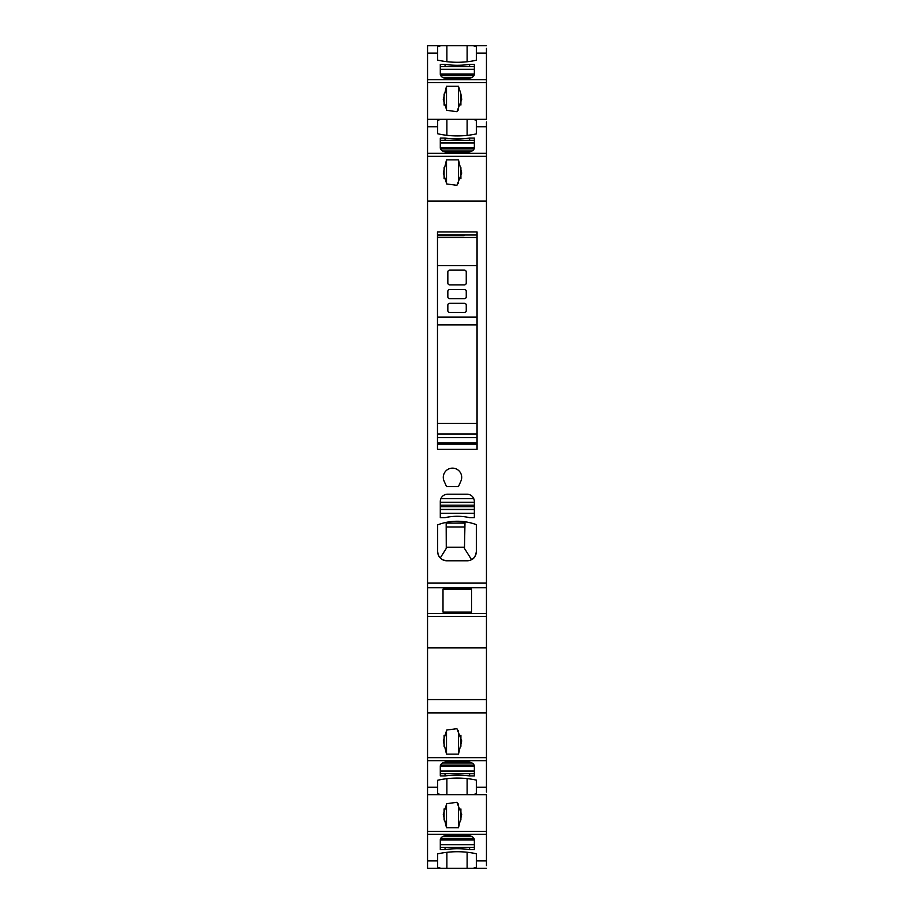 <?xml version="1.0" encoding="UTF-8"?>
<svg xmlns="http://www.w3.org/2000/svg" width="914" height="914" viewBox="0 0 914 914"><rect width="100%" height="100%" fill="white"/><g stroke="black" fill="none" stroke-linecap="round" stroke-linejoin="round"><path stroke-width="1.37" d="M440.959 45.7L437.669 46.614L437.669 60.107A55.228 33.235 180 0 0 476.331 60.244L476.331 46.614L473.041 45.7L427.546 45.7L427.546 760.665L486.454 760.665L486.454 122.019M486.454 791.981L486.454 760.665M486.454 865.615L486.454 794.666L473.041 794.666L476.331 793.752L476.331 780.11A55.228 33.235 180 0 0 437.669 780.259L437.669 793.752L440.959 794.666L473.041 794.666M427.546 119.334L486.454 119.334L486.454 48.385M437.669 860.885L427.546 860.885L427.546 868.3L440.959 868.3L437.669 867.386L437.669 853.893A55.228 33.235 180 0 1 476.331 853.756L476.331 867.386L473.041 868.3L486.454 868.3M427.546 860.885L427.546 834.299L486.454 834.299M437.669 787.251L427.546 787.251L427.546 834.299M427.546 787.251L427.546 760.665M427.546 613.477L486.454 613.477M446.512 754.141L458.474 754.141L461.696 740.9L456.909 728.675L446.74 730.046L443.29 740.9L446.512 754.141L446.512 730.343M447.654 761.796A7.369 4.433 180 0 0 440.297 766.229L440.297 775.929L445.038 775.929A55.228 33.235 180 0 1 445.678 775.837A55.56 33.441 180 0 1 467.305 775.643A55.228 33.235 180 0 1 469.59 775.929L474.355 775.929L474.355 766.229A7.369 4.433 180 0 0 466.985 761.796L447.654 761.796M446.512 827.776L458.474 827.776L461.696 814.534L456.909 802.309L446.74 803.68L443.29 814.534L446.512 827.776L446.512 803.977M447.654 835.43A7.369 4.433 180 0 0 440.297 839.863L440.297 849.563L445.038 849.563A55.228 33.235 180 0 1 445.678 849.472A55.56 33.441 180 0 1 467.305 849.277A55.228 33.235 180 0 1 469.59 849.563L474.355 849.563L474.355 839.863A7.369 4.433 180 0 0 466.985 835.43L447.654 835.43M440.959 868.3L473.041 868.3M440.297 64.437L440.297 74.137A7.369 4.433 180 0 0 447.654 78.57L466.985 78.57A7.369 4.433 180 0 0 474.355 74.137L474.355 64.437L469.59 64.437A55.228 33.235 180 0 1 467.305 64.723A55.56 33.441 180 0 1 445.678 64.528A55.228 33.235 180 0 1 445.049 64.437L440.297 64.437M445.049 64.437L445.038 66.642A55.56 33.441 180 0 1 445.038 66.642L469.59 66.642A55.56 33.441 180 0 0 469.613 66.642L469.613 64.437M460.907 94.005L461.696 99.466L456.909 111.691L446.74 110.32L443.29 99.466L446.512 86.224L458.474 86.224L460.907 94.005L460.907 105.053M440.959 119.334L437.669 120.248L437.669 133.741A55.228 33.235 180 0 0 476.331 133.89L476.331 126.749L486.454 126.749M473.041 119.334L476.331 120.248L476.331 126.749M440.297 138.071L440.297 147.771A7.369 4.433 180 0 0 447.654 152.204L466.985 152.204A7.369 4.433 180 0 0 474.355 147.771L474.355 138.071L469.59 138.071A55.228 33.235 180 0 1 467.305 138.357A55.56 33.441 180 0 1 445.678 138.163A55.228 33.235 180 0 1 445.049 138.071L440.297 138.071M445.049 138.071L445.038 140.276A55.56 33.441 180 0 1 445.038 140.276L469.59 140.288A55.56 33.441 180 0 0 469.613 140.276L469.613 138.071M456.909 185.325L446.74 183.954L443.29 173.1L446.512 159.859L458.474 159.859L461.696 173.1L456.909 185.325M440.297 501.546L440.297 517.655L445.049 517.655A55.4 55.4 0 0 1 469.59 517.655L474.355 517.655L474.355 501.546A7.369 7.369 0 0 0 466.985 494.188L447.654 494.188A7.369 7.369 0 0 0 440.297 501.546M437.669 524.865L437.669 551.576A9.209 9.209 0 0 0 446.877 560.785L467.123 560.785A9.209 9.209 0 0 0 476.331 551.576L476.331 524.625A55.228 55.228 0 0 0 437.669 524.865M446.512 486.545L458.474 486.545L460.907 481.084A9.209 9.209 0 0 0 452.487 468.139A9.209 9.209 0 0 0 444.078 481.084L446.512 486.545M477.062 231.95L437.486 231.95L437.486 449.288L477.062 449.288L477.062 231.95L437.486 231.95M427.546 587.702L486.454 587.702M471.544 589.084L471.544 612.094L443.004 612.094L443.004 589.084L471.544 589.084M458.474 730.343L458.474 754.141M474.355 773.724L469.613 773.724L469.613 775.929M469.613 773.724A55.56 33.441 180 0 0 469.59 773.712L445.049 773.712L445.038 775.929M445.049 773.712A55.56 33.441 180 0 0 445.038 773.724L440.297 773.724M458.474 803.977L458.474 827.776M474.355 847.358L469.613 847.358L469.613 849.563M469.613 847.358A55.56 33.441 180 0 0 469.59 847.358L445.049 847.358L445.038 849.563M445.049 847.358A55.56 33.441 180 0 0 445.038 847.358L440.297 847.358M474.355 66.642L469.613 66.642M445.038 66.642L440.297 66.642M446.512 110.023L446.512 86.224M458.474 110.023L458.474 86.224M474.355 140.276L469.613 140.276M445.038 140.276L440.297 140.276M446.512 183.657L446.512 159.859M458.474 183.657L458.474 159.859M474.24 500.278L473.738 498.598L440.914 498.598L440.399 500.278M476.331 551.576C475.634 556.066 474.035 558.762 471.544 559.654L464.461 548.411L465.009 521.791L454.498 521.323M467.123 560.785L469.476 560.476M446.877 560.785L443.119 559.985M437.669 551.576L438.092 554.33M438.96 556.272L440.251 557.974L446.272 548.411L446.169 522.385M464.461 523.094L446.272 523.094M464.461 547.212L446.272 547.212M464.175 235.629L437.486 235.629M437.486 423.399L477.062 423.399M477.062 324.916L437.486 324.916M437.486 317.067L477.062 317.067M449.688 270.144L464.415 270.144A1.839 1.839 0 0 1 466.254 271.984L466.254 283.032A1.839 1.839 0 0 1 464.415 284.871L449.688 284.871A1.839 1.839 0 0 1 447.837 283.032L447.837 271.984A1.839 1.839 0 0 1 449.688 270.144M466.254 296.844L466.254 291.315A1.839 1.839 0 0 0 464.415 289.475L449.688 289.475A1.839 1.839 0 0 0 447.837 291.315L447.837 296.844A1.839 1.839 0 0 0 449.688 298.684L464.415 298.684A1.839 1.839 0 0 0 466.254 296.844M466.254 310.646L466.254 305.127A1.839 1.839 0 0 0 464.415 303.288L449.688 303.288A1.839 1.839 0 0 0 447.837 305.127L447.837 310.646A1.839 1.839 0 0 0 449.688 312.485L464.415 312.485A1.839 1.839 0 0 0 466.254 310.646M477.062 265.574L437.486 265.574M427.546 616.356L486.454 616.356M486.454 647.832L427.546 647.832M427.546 699.553L486.454 699.553M427.546 712.886L486.454 712.886M427.546 757.683L486.454 757.683M486.454 787.251L476.331 787.251M427.546 831.317L486.454 831.317M486.454 860.885L476.331 860.885M476.331 53.115L486.454 53.115M427.546 53.115L437.669 53.115M486.454 79.701L427.546 79.701M427.546 82.683L486.454 82.683M427.546 126.749L437.669 126.749M486.454 153.335L427.546 153.335M486.454 156.317L427.546 156.317M427.546 201.114L486.454 201.114M427.546 583.109L486.454 583.109M444.078 735.313L444.078 746.361M460.907 735.313L460.907 746.361M467.123 778.614L467.123 794.563M446.877 794.563L446.877 778.682M444.078 808.947L444.078 819.995M460.907 808.947L460.907 819.995M467.123 852.248L467.123 868.197M446.877 868.197L446.877 852.316M446.877 45.803L446.877 61.684M467.123 45.803L467.123 61.752M444.078 94.005L444.078 105.053M446.877 119.437L446.877 135.318M467.123 119.437L467.123 135.386M460.907 178.687L460.907 167.639M444.078 178.687L444.078 167.639M444.421 762.253L470.219 762.253M474.115 765.109L440.537 765.109M440.297 766.366L474.355 766.366M474.355 771.062L440.297 771.062M444.421 835.887L470.219 835.887M474.115 838.744L440.537 838.744M440.297 840L474.355 840M474.355 844.696L440.297 844.696M444.421 78.113L470.219 78.113M474.355 69.304L440.297 69.304M440.297 74L474.355 74M474.115 75.256L440.537 75.256M444.421 151.747L470.219 151.747M474.355 142.938L440.297 142.938M440.297 147.634L474.355 147.634M474.115 148.891L440.537 148.891M474.355 502.243L440.297 502.243M440.297 502.449L474.355 502.449M474.355 505.179L440.297 505.179M440.297 506.664L474.355 506.664M474.355 509.395L440.297 509.395M440.297 509.601L474.355 509.601M474.355 513.245L440.297 513.245M464.461 526.99L446.272 526.99M477.062 237.469L437.486 237.469M437.486 235.001L477.062 235.001M477.062 444.17L437.486 444.17M437.486 442.822L477.062 442.822M437.486 433.99L477.062 433.99M427.546 794.666L440.959 794.666M473.041 45.7L486.454 45.7M472.012 762.984L442.639 762.984M472.012 836.63L442.639 836.63M442.639 77.37L472.012 77.37M442.639 151.016L472.012 151.016M437.486 444.181L477.062 444.181M437.486 437.669L477.062 437.669"/></g></svg>
